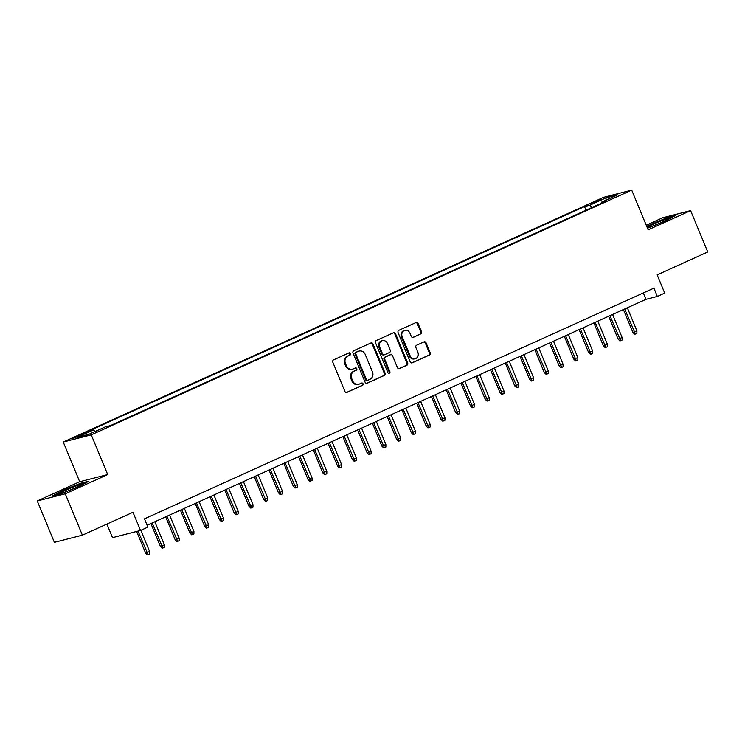 <?xml version="1.0" encoding="UTF-8"?>
<svg xmlns="http://www.w3.org/2000/svg" width="745" height="745" viewBox="0 0 745 745"><rect width="100%" height="100%" fill="white"/><g stroke="black" fill="none" stroke-linecap="round" stroke-linejoin="round"><path stroke-width="1.12" d="M350.448 353.586A1.229 1.108 75.6 0 0 348.967 352.906L333.564 359.882A1.76 1.583 75.6 0 0 332.792 362.163L344.898 391.404A1.76 1.583 75.6 0 0 347.021 392.373L362.424 385.398A1.229 1.108 75.6 0 0 361.642 383.06A1.229 1.108 75.6 0 0 361.483 383.126L359.49 384.02A5.643 5.075 75.6 0 1 358.736 384.29A5.643 5.075 75.6 0 1 352.692 380.928L351.687 378.488A5.643 5.075 75.6 0 1 354.173 371.196L356.166 370.293A1.229 1.108 75.6 0 0 355.384 367.956A1.229 1.108 75.6 0 0 355.225 368.011L353.232 368.915A5.643 5.075 75.6 0 1 352.478 369.185A5.643 5.075 75.6 0 1 346.434 365.823L345.429 363.383A5.643 5.075 75.6 0 1 347.915 356.082L349.908 355.188A1.229 1.108 75.6 0 0 350.448 353.586M352.478 369.185L351.724 369.38A5.643 5.075 75.6 0 1 345.68 366.019L344.674 363.579A5.643 5.075 75.6 0 1 347.161 356.278L349.154 355.374A1.229 1.108 75.6 0 0 348.725 353.018M346.416 392.494L361.66 385.593A1.229 1.108 75.6 0 0 361.241 383.228M358.736 384.29L357.982 384.485A5.643 5.075 75.6 0 1 351.938 381.123L350.932 378.683A5.643 5.075 75.6 0 1 353.419 371.382L355.412 370.479A1.229 1.108 75.6 0 0 354.983 368.123M593.784 202.174L590.897 203.748L598.626 200.927L601.513 199.353L593.784 202.174M420.711 334.021A1.76 1.583 75.6 0 0 421.484 331.739L418.085 323.535A1.76 1.583 75.6 0 0 415.961 322.566L398.864 330.314A1.76 1.583 75.6 0 0 398.081 332.596L410.197 361.837A1.76 1.583 75.6 0 0 412.32 362.806L429.418 355.058A1.76 1.583 75.6 0 0 430.2 352.776L426.093 342.868A1.76 1.583 75.6 0 0 423.97 341.899L416.651 345.214A1.76 1.583 75.6 0 0 415.878 347.496L417.908 352.413A4.712 4.247 75.6 0 1 415.207 358.727A4.712 4.247 75.6 0 1 410.16 355.924L402.179 336.675A4.712 4.247 75.6 0 1 404.889 330.352A4.712 4.247 75.6 0 1 409.936 333.164L411.268 336.368A1.76 1.583 75.6 0 0 413.391 337.336L419.947 334.216A1.76 1.583 75.6 0 0 420.729 331.935L417.33 323.73A1.76 1.583 75.6 0 0 415.822 322.641M65.253 493.786L107.708 474.565L79.706 481.745L37.25 500.975L65.253 493.786L82.388 535.161L132.964 512.262L140.507 530.459L147.892 527.115L144.465 518.846L653.905 288.157L657.332 296.435L664.717 293.092L657.174 274.886L707.75 251.987L690.615 210.612L662.612 217.801L646.241 225.214M107.708 474.565L91.253 434.847L631.713 190.124L648.159 229.842L690.615 210.612M373.012 343.948A1.76 1.583 75.6 0 0 370.889 342.979L353.782 350.727A1.76 1.583 75.6 0 0 353.009 353.009L365.115 382.241A1.76 1.583 75.6 0 0 367.238 383.209L384.346 375.471A1.76 1.583 75.6 0 0 385.118 373.189L373.012 343.948L372.249 344.143A1.76 1.583 75.6 0 0 370.74 343.045M376.327 340.521L393.425 332.773A1.76 1.583 75.6 0 1 395.548 333.741L407.655 362.983A1.76 1.583 75.6 0 1 406.882 365.264L399.562 368.579A1.76 1.583 75.6 0 1 397.439 367.611L392.531 355.756A1.76 1.583 75.6 0 0 390.408 354.788L385.547 356.985A1.76 1.583 75.6 0 0 384.774 359.267L389.886 371.606A1.229 1.108 75.6 0 1 389.179 373.264A1.229 1.108 75.6 0 1 387.856 372.528L375.545 342.802A1.76 1.583 75.6 0 1 376.327 340.521M82.388 535.161L54.385 542.341L37.25 500.975M80.106 435.713L86.15 432.715L72.61 438.442L80.106 435.713M91.253 434.847L63.251 442.036L603.701 197.304L631.713 190.124M586.017 210.23L584.508 206.579L88.357 431.243L93.656 429.884L95.192 431.448M584.508 206.579L589.807 205.22L606.048 197.863L617.549 194.911L601.308 202.267L606.607 200.908L110.456 425.581L105.157 426.941L88.916 434.288L77.406 437.24L93.656 429.884M106.88 524.07L112.504 537.648L140.507 530.459M79.706 481.745L63.251 442.036M147.11 525.244L645.98 299.341L657.332 296.435M643.326 292.953L645.98 299.341M601.308 202.267L601.271 203.329M592.061 207.501L589.807 205.22M606.048 197.863L606.011 200.144M78.886 486.522L88.916 481.158L80.479 483.319L62.012 490.853L51.982 496.226L60.419 494.056L78.886 486.522M647.489 228.221L665.853 220.734L675.883 215.361L667.446 217.531L646.688 226.294M366.633 383.34L383.591 375.666A1.76 1.583 75.6 0 0 384.364 373.385L372.249 344.143M356.324 352.283A1.229 1.108 75.6 0 0 355.775 353.875L366.41 379.54A1.229 1.108 75.6 0 0 367.89 380.22L369.995 379.27A5.643 5.075 75.6 0 0 372.481 371.969L365.218 354.424A5.643 5.075 75.6 0 0 359.174 351.063A5.643 5.075 75.6 0 0 358.42 351.323L355.561 352.469A1.229 1.108 75.6 0 0 355.02 354.071L355.775 353.875M367.136 380.416A1.229 1.108 75.6 0 1 365.646 379.736L355.02 354.071M359.174 351.063L358.42 351.258A5.643 5.075 75.6 0 0 357.665 351.519L358.42 351.323M355.561 352.469L357.665 351.519M398.957 368.701L406.127 365.46A1.76 1.583 75.6 0 0 406.9 363.178L394.794 333.937A1.76 1.583 75.6 0 0 393.276 332.847M390.129 354.853A1.76 1.583 75.6 0 0 389.654 354.974L384.793 357.181A1.76 1.583 75.6 0 0 384.02 359.453L389.132 371.802L389.886 371.606M388.778 373.282A1.229 1.108 75.6 0 0 389.132 371.802M387.428 343.445A4.712 4.247 75.6 0 0 382.381 340.633A4.712 4.247 75.6 0 0 379.68 346.956L382.483 353.745A1.76 1.583 75.6 0 0 384.606 354.713L389.467 352.506A1.76 1.583 75.6 0 0 390.24 350.224L387.428 343.445M382.381 340.633L381.626 340.828A4.712 4.247 75.6 0 0 378.926 347.151L379.68 346.956M384.373 354.788L383.619 354.983A1.76 1.583 75.6 0 1 381.729 353.931L378.926 347.151M412.777 337.466L419.947 334.216M404.889 330.352L404.135 330.547A4.712 4.247 75.6 0 0 401.425 336.87L402.179 336.675M415.207 358.727L414.444 358.922A4.712 4.247 75.6 0 1 409.396 356.11L401.425 336.87M411.706 362.927L428.664 355.253A1.76 1.583 75.6 0 0 429.437 352.972L425.339 343.063A1.76 1.583 75.6 0 0 423.821 341.964M149.615 551.514L149.615 554.01L148.134 554.68L147.38 554.876L145.592 553.069L149.615 551.514L140.833 530.31M148.134 554.68L138.002 531.101M145.592 553.069L136.642 531.455M65.662 490.285A11.669 0.792 -22.5 0 0 59.917 493.544A11.669 0.792 -22.5 0 0 75.506 487.761A11.669 0.792 -22.5 0 0 81.326 484.669A11.669 0.792 -22.5 0 0 76.623 485.824A11.669 0.792 -22.5 0 0 65.662 490.285M53.696 495.788L62.412 491.113L80.311 483.812L87.286 482.024M647.284 227.728A11.669 0.792 -22.5 0 0 658.738 223.593A11.669 0.792 -22.5 0 0 668.293 218.881A11.669 0.792 -22.5 0 0 668.321 218.834A11.669 0.792 -22.5 0 0 659.185 221.703A11.669 0.792 -22.5 0 0 647.116 227.318M646.856 226.676L667.269 218.024L674.253 216.236M164.384 544.828L164.384 547.324L162.904 547.994L162.149 548.19L160.361 546.383L164.384 544.828L154.82 521.751M162.904 547.994L152.166 522.953M160.361 546.383L150.9 523.53M179.145 538.141L179.145 540.637L177.673 541.308L176.91 541.503L175.131 539.697L179.145 538.141L169.59 515.065M177.673 541.308L166.927 516.266M175.131 539.697L165.66 516.844M193.914 531.455L193.914 533.951L192.433 534.621L191.679 534.817L189.891 533.01L193.914 531.455L184.36 508.379M192.433 534.621L181.696 509.58M189.891 533.01L180.43 510.157M208.684 524.769L208.684 527.264L207.203 527.935L206.449 528.13L204.661 526.324L208.684 524.769L199.12 501.692M207.203 527.935L196.466 502.894M204.661 526.324L195.199 503.471M223.444 518.082L223.444 520.578L221.973 521.249L221.209 521.444L219.43 519.638L223.444 518.082L213.889 495.006M221.973 521.249L211.226 496.207M219.43 519.638L209.96 496.785M238.214 511.396L238.214 513.892L236.733 514.562L235.979 514.758L234.191 512.951L238.214 511.396L228.659 488.32M236.733 514.562L225.996 489.521M234.191 512.951L224.729 490.098M252.983 504.71L252.983 507.205L251.503 507.876L250.748 508.071L248.96 506.265L252.983 504.71L243.419 481.633M251.503 507.876L240.765 482.835M248.96 506.265L239.49 483.412M267.744 498.023L267.744 500.519L266.272 501.189L265.509 501.385L263.73 499.578L267.744 498.023L258.189 474.947M266.272 501.189L255.526 476.148M263.73 499.578L254.259 476.726M282.513 491.337L282.513 493.833L281.033 494.503L280.278 494.699L278.49 492.892L282.513 491.337L272.959 468.26M281.033 494.503L270.295 469.462M278.49 492.892L269.029 470.039M297.283 484.65L297.274 487.146L295.802 487.817L295.048 488.012L293.26 486.206L297.283 484.65L287.719 461.574M295.802 487.817L285.065 462.775M293.26 486.206L283.789 463.353M312.043 477.964L312.043 480.46L310.572 481.13L309.808 481.326L308.03 479.519L312.043 477.964L302.489 454.888M310.572 481.13L299.825 456.089M308.03 479.519L298.559 456.666M326.813 471.278L326.813 473.773L325.332 474.444L324.578 474.639L322.79 472.833L326.813 471.278L317.249 448.201M325.332 474.444L314.595 449.403M322.79 472.833L313.328 449.98M341.583 464.591L341.573 467.087L340.102 467.758L339.347 467.953L337.56 466.147L341.583 464.591L332.019 441.515M340.102 467.758L329.365 442.716M337.56 466.147L328.089 443.294M356.343 457.905L356.343 460.401L354.871 461.071L354.108 461.267L352.329 459.46L356.343 457.905L346.788 434.829M354.871 461.071L344.125 436.03M352.329 459.46L342.858 436.607M371.112 451.219L371.112 453.714L369.632 454.385L368.877 454.58L367.089 452.774L371.112 451.219L361.548 428.142M369.632 454.385L358.894 429.344M367.089 452.774L357.628 429.921M385.882 444.532L385.873 447.028L384.401 447.698L383.647 447.894L381.859 446.087L385.882 444.532L376.318 421.456M384.401 447.698L373.664 422.657M381.859 446.087L372.388 423.235M400.642 437.846L400.642 440.342L399.171 441.012L398.407 441.208L396.629 439.401L400.642 437.846L391.088 414.769M399.171 441.012L388.424 415.971M396.629 439.401L387.158 416.548M415.412 431.159L415.412 433.655L413.931 434.326L413.177 434.521L411.389 432.715L415.412 431.159L405.848 408.083M413.931 434.326L403.194 409.284M411.389 432.715L401.928 409.862M430.182 424.473L430.172 426.969L428.701 427.639L427.947 427.835L426.159 426.028L430.182 424.473L420.618 401.397M428.701 427.639L417.964 402.598M426.159 426.028L416.688 403.175M444.942 417.787L444.942 420.282L443.471 420.953L442.707 421.149L440.928 419.342L444.942 417.787L435.387 394.71M443.471 420.953L432.724 395.912M440.928 419.342L431.457 396.489M459.712 411.1L459.712 413.596L458.231 414.267L457.477 414.462L455.689 412.656L459.712 411.1L450.148 388.024M458.231 414.267L447.494 389.225M455.689 412.656L446.227 389.793M474.481 404.414L474.472 406.91L473.001 407.58L472.246 407.776L470.458 405.969L474.481 404.414L464.917 381.338M473.001 407.58L462.263 382.539M470.458 405.969L460.987 383.107M489.242 397.728L489.242 400.223L487.761 400.894L487.007 401.089L485.228 399.283L489.242 397.728L479.687 374.651M487.761 400.894L477.024 375.853M485.228 399.283L475.757 376.421M504.011 391.041L504.011 393.537L502.53 394.207L501.776 394.403L499.988 392.596L504.011 391.041L494.447 367.956M502.53 394.207L491.793 369.166M499.988 392.596L490.527 369.734M518.781 384.355L518.771 386.851L517.3 387.521L516.546 387.717L514.758 385.91L518.781 384.355L509.217 361.269M517.3 387.521L506.563 362.48M514.758 385.91L505.287 363.048M533.541 377.668L533.541 380.164L532.06 380.835L531.306 381.03L529.527 379.224L533.541 377.668L523.986 354.583M532.06 380.835L521.323 355.793M529.527 379.224L520.057 356.361M548.311 370.982L548.311 373.478L546.83 374.148L546.076 374.344L544.288 372.537L548.311 370.982L538.747 347.896M546.83 374.148L536.093 349.107M544.288 372.537L534.826 349.675M563.08 364.296L563.071 366.791L561.6 367.462L560.845 367.658L559.057 365.851L563.08 364.296L553.516 341.21M561.6 367.462L550.862 342.421M559.057 365.851L549.587 342.989M577.841 357.609L577.841 360.105L576.36 360.776L575.606 360.971L573.827 359.165L577.841 357.609L568.286 334.524M576.36 360.776L565.623 335.734M573.827 359.165L564.356 336.302M592.61 350.923L592.61 353.419L591.13 354.089L590.375 354.275L588.587 352.478L592.61 350.923L583.046 327.837M591.13 354.089L580.392 329.048M588.587 352.478L579.126 329.616M607.38 344.237L607.371 346.732L605.899 347.403L605.136 347.589L603.357 345.792L607.38 344.237L597.816 321.151M605.899 347.403L595.162 322.362M603.357 345.792L593.886 322.93M622.14 337.55L622.14 340.046L620.659 340.716L619.905 340.903L618.126 339.105L622.14 337.55L612.586 314.464M620.659 340.716L609.922 315.675M618.126 339.105L608.656 316.243M636.91 330.864L636.91 333.36L635.429 334.03L634.675 334.216L632.887 332.41L636.91 330.864L627.346 307.778M635.429 334.03L624.692 308.989M632.887 332.41L623.425 309.557M75.673 437.548L75.413 436.915M78.979 436.207L78.663 435.443M347.161 356.278L347.915 356.082M344.674 363.579L345.429 363.383M345.68 366.019L346.434 365.823M355.412 370.479L356.166 370.293M353.419 371.382L354.173 371.196M350.932 378.683L351.687 378.488M351.938 381.123L352.692 380.928M361.66 385.593L362.424 385.398M346.537 392.494L347.021 392.373M349.154 355.374L349.908 355.188M384.364 373.385L385.118 373.189M383.591 375.666L384.346 375.471M366.763 383.34L367.238 383.209M365.646 379.736L366.41 379.54M394.794 333.937L395.548 333.741M406.9 363.178L407.655 362.983M406.127 365.46L406.882 365.264M399.078 368.701L399.562 368.579M389.654 354.974L390.408 354.788M384.793 357.181L385.547 356.985M384.02 359.453L384.774 359.267M381.729 353.931L382.483 353.745M412.907 337.457L413.391 337.336M409.396 356.11L410.16 355.924M425.339 343.063L426.093 342.868M429.437 352.972L430.2 352.776M428.664 355.253L429.418 355.058M411.836 362.927L412.32 362.806M417.33 323.73L418.085 323.535M420.729 331.935L421.484 331.739M366.968 380.471L367.732 380.276M389.886 354.899L390.641 354.704"/></g></svg>
